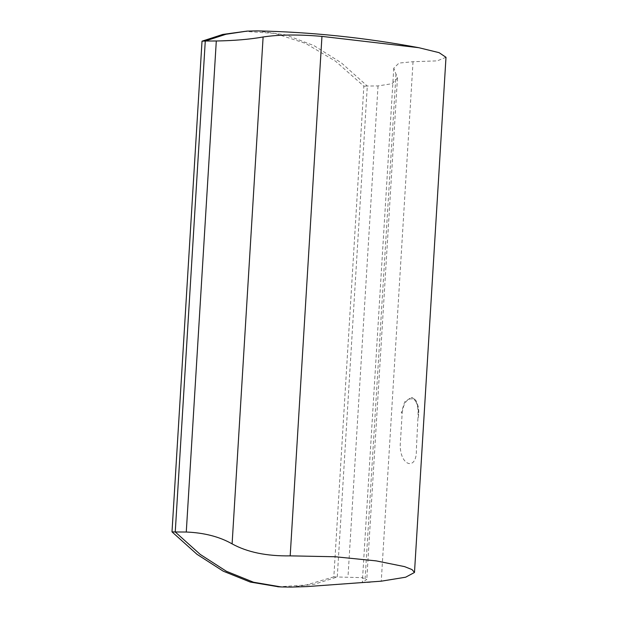 <?xml version="1.0" encoding="UTF-8"?>
<svg xmlns="http://www.w3.org/2000/svg" width="618" height="618" viewBox="0 0 618 618"><rect width="100%" height="100%" fill="white"/><g stroke="black" fill="none" stroke-linecap="round" stroke-linejoin="round"><path stroke-width="0.46" stroke-dasharray="3.09 2.32" d="M243.716 31.317L274.84 33.387L305.632 43.422L335.497 61.182L363.855 86.165L333.844 576.841L337.274 576.996L314.307 584.257L290.862 587.1M333.844 576.841L306.466 584.976L278.602 586.799M363.855 86.165L367.301 86.041L337.274 576.996L361.893 577.629L366.783 579.483L362.333 582.272L364.774 582.689L372.098 582.179M445.995 57.296L437.227 60.873L413.033 61.707L398.965 63.09L393.774 68.181L397.451 78.053L392.106 83.693L378.023 85.925L367.301 86.041L341.321 62.827L313.959 45.608L285.694 34.878L257.057 30.9M402.187 412.94C404.666 391.233 421.746 395.968 418.324 417.428L417.969 417.505C418.618 406.737 416.679 400.132 412.167 397.698L411.086 397.552L404.713 401.87L401.252 412.863L402.187 412.94L400.225 445.006C400.078 466.459 417.15 471.186 416.362 449.487L417.969 417.505M413.033 61.707L381.26 581.183M395.991 73.905L364.991 580.796M378.023 85.925L347.988 576.965M393.774 68.181L362.333 582.272M397.451 78.053L366.783 579.483M418.355 417.451C419.197 412.013 417.111 400.804 415.474 400.101C414.153 398.332 412.693 397.474 411.086 397.544"/><path stroke-width="0.93" d="M290.862 587.1L281.082 586.938L253.565 582.233L226.443 571.302L200.201 554.4L175.249 531.974L186.273 532.028C204.226 532.762 219.506 536.71 232.105 543.871C247.3 552.237 266.659 556.239 290.19 555.868L335.257 556.756L376.192 560.889L404.566 566.621L412.051 569.595L414.485 572.469L405.647 577.204L381.26 581.183L306.791 586.606L290.862 587.1M278.602 586.799L250.282 582.063L223.222 571.171L197.026 554.331L172.005 531.866L175.249 531.974L205.276 41.012L216.3 40.989C234.322 40.672 249.927 39.336 263.113 36.98C278.957 34.569 298.579 34.376 321.955 36.392L290.19 555.868M247.061 31.109L222.766 34.438L202.016 41.19L205.276 41.012L225.964 34.268L247.061 31.109L257.057 30.9C310.831 32.012 364.759 37.613 418.857 47.71L321.955 36.392M414.485 572.469L445.995 57.296L439.081 52.661L418.857 47.71M202.016 41.19L172.005 531.866M216.3 40.989L186.273 532.028M263.113 36.98L232.105 543.871M281.082 586.938L277.737 586.752"/></g></svg>
